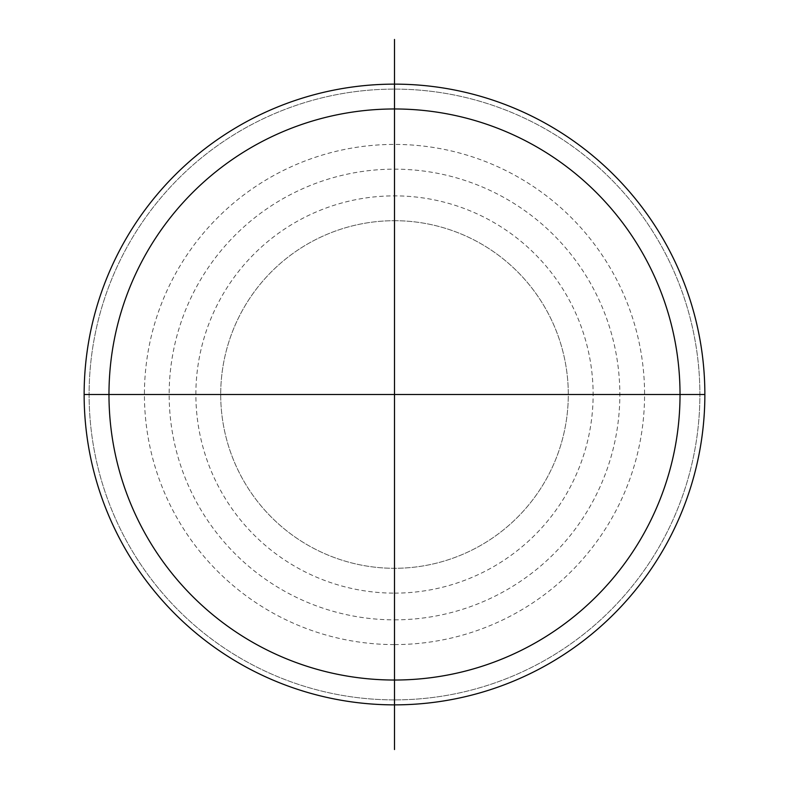<?xml version="1.0" encoding="UTF-8"?>
<svg xmlns="http://www.w3.org/2000/svg" width="789" height="789" viewBox="0 0 789 789"><rect width="100%" height="100%" fill="white"/><g stroke="black" fill="none" stroke-linecap="round" stroke-linejoin="round"><path stroke-width="0.59" stroke-dasharray="3.94 2.96" d="M394.5 699.892A305.392 305.392 0 0 1 89.108 394.5A305.392 305.392 0 0 1 394.5 89.108A305.392 305.392 0 0 1 699.892 394.5A305.392 305.392 0 0 1 394.5 699.892A305.392 305.392 0 0 1 89.108 394.5A305.392 305.392 0 0 1 394.5 89.108A305.392 305.392 0 0 1 699.892 394.5A305.392 305.392 0 0 1 394.5 699.892A305.392 305.392 0 0 0 699.892 394.5A305.392 305.392 0 0 0 394.5 89.108A305.392 305.392 0 0 0 89.108 394.5A305.392 305.392 0 0 0 394.5 699.892M394.5 704.863A310.363 310.363 0 0 1 84.137 394.5A310.363 310.363 0 0 1 394.5 84.137A310.363 310.363 0 0 1 704.863 394.5A310.363 310.363 0 0 1 394.5 704.863M394.5 220.703A173.797 173.797 0 0 1 568.297 394.5A173.797 173.797 0 0 1 394.5 568.297A173.797 173.797 0 0 1 220.703 394.5A173.797 173.797 0 0 1 394.5 220.703A173.797 173.797 0 0 0 220.703 394.5A173.797 173.797 0 0 0 394.5 568.297A173.797 173.797 0 0 0 568.297 394.5A173.797 173.797 0 0 0 394.5 220.703M394.5 619.838A225.338 225.338 0 0 0 619.838 394.5A225.338 225.338 0 0 0 394.5 169.162A225.338 225.338 0 0 0 169.162 394.5A225.338 225.338 0 0 0 394.5 619.838M394.5 593.131A198.631 198.631 0 0 0 593.131 394.5A198.631 198.631 0 0 0 394.5 195.869A198.631 198.631 0 0 0 195.869 394.5A198.631 198.631 0 0 0 394.5 593.131M394.5 644.583A250.083 250.083 0 0 0 644.583 394.5A250.083 250.083 0 0 0 394.5 144.417A250.083 250.083 0 0 0 144.417 394.5A250.083 250.083 0 0 0 394.5 644.583"/><path stroke-width="1.18" d="M394.5 704.863A310.363 310.363 0 0 1 84.137 394.5A310.363 310.363 0 0 1 394.5 84.137A310.363 310.363 0 0 1 704.863 394.5A310.363 310.363 0 0 1 394.5 704.863M394.5 680.029A285.529 285.529 0 0 0 680.029 394.5A285.529 285.529 0 0 0 394.5 108.971A285.529 285.529 0 0 0 108.971 394.5A285.529 285.529 0 0 0 394.5 680.029M394.5 749.55L394.5 39.45M84.137 394.5L704.863 394.5"/></g></svg>
